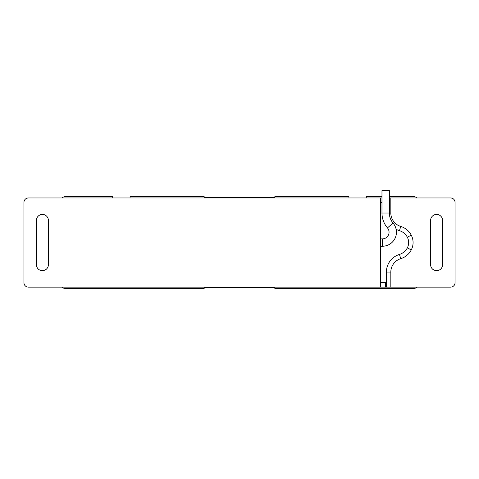 <?xml version="1.0" encoding="UTF-8"?>
<svg xmlns="http://www.w3.org/2000/svg" width="479" height="479" viewBox="0 0 479 479"><rect width="100%" height="100%" fill="white"/><g stroke="black" fill="none" stroke-linecap="round" stroke-linejoin="round"><path stroke-width="0.72" d="M389.349 196.677L413.82 196.677A4.437 4.431 135 0 1 416.934 197.965L450.619 197.965A4.431 4.431 0 0 1 455.05 202.389L455.05 282.706A4.431 4.431 0 0 1 450.619 287.137L380.494 287.137L380.494 197.965L28.381 197.965A4.431 4.431 0 0 0 23.95 202.389L23.95 282.706L23.95 202.389M416.934 287.137A4.437 4.431 -135.1 0 1 413.82 288.418L274.832 288.418L274.832 287.526L204.168 287.526L204.168 288.418L65.18 288.418A4.437 4.431 135 0 1 62.066 287.137L28.381 287.137A4.431 4.431 0 0 1 23.95 282.706M430.615 220.406A5.982 5.982 0 0 1 436.597 214.424A5.982 5.982 0 0 1 442.572 220.406A5.982 5.982 0 0 0 436.597 214.424A5.982 5.982 0 0 0 430.615 220.406L430.615 264.695A5.982 5.982 0 0 0 436.597 270.671A5.982 5.982 0 0 0 442.572 264.695A5.982 5.982 0 0 1 436.597 270.671A5.982 5.982 0 0 1 430.615 264.695M48.385 264.695A5.982 5.982 0 0 1 42.403 270.671A5.982 5.982 0 0 1 36.428 264.695A5.982 5.982 0 0 0 42.403 270.671A5.982 5.982 0 0 0 48.385 264.695L48.385 220.406A5.982 5.982 0 0 0 42.403 214.424A5.982 5.982 0 0 0 36.428 220.406A5.982 5.982 0 0 1 42.403 214.424A5.982 5.982 0 0 1 48.385 220.406M382.416 238.859A6.646 6.646 0 0 0 387.463 227.896A22.884 22.884 0 0 1 381.973 213.023L389.349 213.023A15.502 15.502 0 0 0 393.073 223.1A14.023 14.023 0 0 1 382.416 246.242L382.416 238.859L380.494 238.859M450.619 197.965L390.828 197.965L390.828 213.023L389.349 213.023L389.349 190.582L381.973 190.582L381.973 213.023M380.494 246.242L382.416 246.242M390.828 287.137L390.828 272.078A14.023 14.023 0 0 1 400.749 258.666A17.717 17.717 0 0 0 411.263 249.93A15.939 15.939 0 0 0 411.263 235.165A17.717 17.717 0 0 0 400.749 226.435A14.023 14.023 0 0 1 390.828 213.023M348.946 197.965L348.946 196.677L274.832 196.677L274.832 197.57L204.174 197.57L204.174 196.677L130.054 196.677L130.054 197.965M381.973 196.677L366.273 196.677L366.273 197.965M112.727 197.965L112.727 196.677L65.18 196.677A4.437 4.431 -134.9 0 0 62.066 197.965M204.174 197.522L274.832 197.522M204.168 287.58L274.832 287.58M28.381 287.137L380.494 287.137M381.973 197.965L380.494 197.965M390.828 197.965L389.349 197.965M385.661 287.137L385.661 282.412L380.494 282.412M36.428 220.406L36.428 264.695M455.05 282.706L455.05 202.389M442.572 220.406L442.572 264.695M380.494 202.689L381.973 202.689M387.463 227.896L393.073 223.1M411.263 249.93L407.342 247.877A11.508 11.508 0 0 0 407.342 237.219L411.263 235.165M386.397 287.137L386.397 272.078A18.453 18.453 0 0 1 399.45 254.433A13.286 13.286 0 0 0 407.342 247.877M396.133 229.285A18.453 18.453 0 0 0 399.45 230.668A13.286 13.286 0 0 1 407.342 237.219M400.749 258.666L399.45 254.433M390.828 272.078L386.397 272.078M400.749 226.435L399.45 230.668"/></g></svg>
